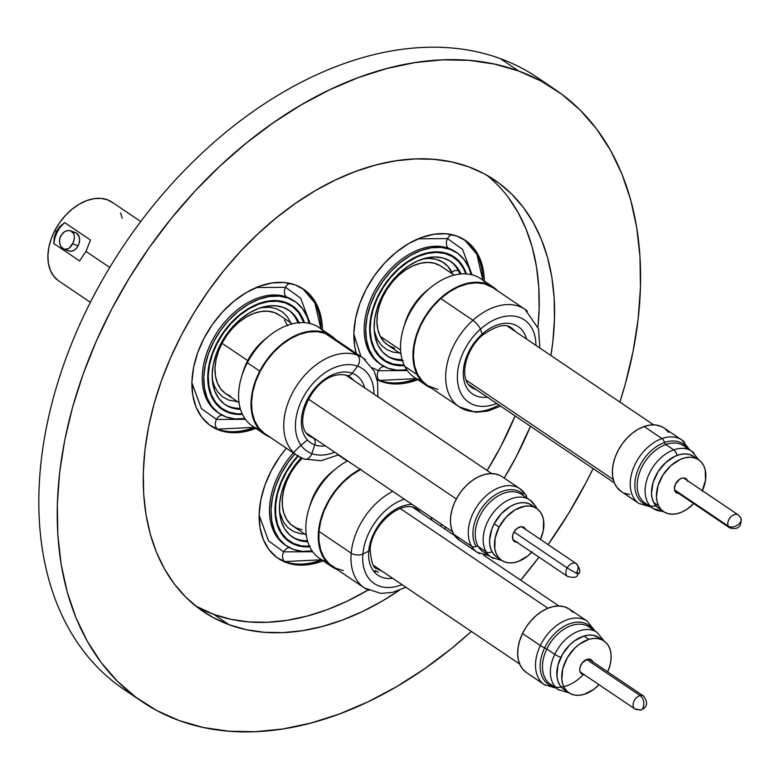 <?xml version="1.0" encoding="UTF-8"?>
<svg xmlns="http://www.w3.org/2000/svg" width="780" height="780" viewBox="0 0 780 780"><rect width="100%" height="100%" fill="white"/><g stroke="black" fill="none" stroke-linecap="round" stroke-linejoin="round"><path stroke-width="1.17" d="M321.594 559.777L284.885 561.571A7.508 5.479 110.1 0 1 283.735 551.85L312.673 551.752L283.735 551.85A7.508 5.479 110.1 0 1 289.419 547.658A7.508 5.479 -69.9 0 0 283.735 551.85L268.603 540.989L259.145 515.258L268.603 540.989L283.735 551.85A7.508 5.479 -69.9 0 0 284.885 561.571A82.602 55.595 124 0 0 321.594 559.777M447.496 238.602A7.508 5.479 110.1 0 1 451.864 234.624A7.508 5.479 -69.9 0 0 447.496 238.602L462.55 249.376L472.046 274.814L462.55 249.376L447.496 238.602A7.508 5.479 -69.9 0 0 448.646 248.313A7.508 5.479 110.1 0 1 447.496 238.602L418.187 238.816L447.496 238.602M482.83 280.088A82.602 55.595 124 0 0 464.548 239.83L476.873 254.27L482.83 280.244M416.296 378.631L379.587 380.425A7.508 5.479 110.1 0 1 378.436 370.705L407.375 370.617L378.436 370.705A7.508 5.479 110.1 0 1 384.121 366.522A7.508 5.479 -69.9 0 0 378.436 370.705L372.392 367.819L378.436 370.705A7.508 5.479 -69.9 0 0 379.587 380.425A82.602 55.595 124 0 0 416.296 378.631M312.117 550.963A67.587 45.484 -56 0 1 293.329 549.393A67.587 45.484 -56 0 1 286.582 545.961A67.587 45.484 -56 0 1 294.879 453.97L287.878 462.793L280.976 474.084L275.75 485.989L272.395 498.04L271.031 509.788L271.723 520.767L274.433 530.566L279.074 538.795L285.451 545.152L293.329 549.393L302.396 551.343L312.312 550.933M293.348 452.936A67.587 45.484 124 0 0 285.051 544.928A67.587 45.484 124 0 0 285.821 545.425M286.416 562.604L276.793 557.427L269.002 549.656L263.338 539.584L260.013 527.611L259.174 514.196L260.832 499.843L264.937 485.111L271.333 470.564L279.757 456.758L286.367 448.217A82.602 55.595 -56 0 0 278.177 558.412A82.602 55.595 -56 0 0 286.416 562.604A82.602 55.595 -56 0 0 323.125 560.82L309.621 564.486L297.502 564.983L286.416 562.604M456.924 252.788L455.383 251.745A67.587 45.484 124 0 0 448.646 248.313L450.177 249.356A67.587 45.484 -56 0 1 456.924 252.788A67.587 45.484 -56 0 1 471.11 274.589L469.072 268.183L464.431 259.945L458.055 253.588L450.177 249.356L441.11 247.397L431.194 247.806L420.82 250.556L410.377 255.548L400.267 262.587L390.877 271.401L382.58 281.648L375.677 292.939L370.451 304.844L367.087 316.894L365.732 328.643L366.424 339.622L369.135 349.421L373.776 357.649L380.152 364.006L388.021 368.248A67.587 45.484 -56 0 1 381.284 364.816A67.587 45.484 -56 0 1 378.398 288.073A67.587 45.484 -56 0 1 450.177 249.356L448.646 248.313A67.587 45.484 124 0 0 376.867 287.04A67.587 45.484 124 0 0 379.753 363.782A67.587 45.484 124 0 0 380.523 364.289M381.118 381.459L377.14 379.743A82.602 55.595 -56 0 0 381.118 381.459A82.602 55.595 -56 0 0 417.827 379.675L404.323 383.341L392.203 383.848L381.118 381.459M457.09 236.145A82.602 55.595 -56 0 1 465.328 240.338A82.602 55.595 -56 0 1 484.36 281.122L483.493 271.128L480.168 259.155L474.503 249.093L466.713 241.322L457.09 236.145L446.004 233.756L433.885 234.253L421.2 237.617L408.437 243.721L396.074 252.32L384.608 263.084L374.459 275.613L366.025 289.419L359.639 303.966L355.534 318.698L353.866 333.05L354.715 346.476L356.304 353.476A82.602 55.595 -56 0 1 381.576 266.487A82.602 55.595 -56 0 1 457.09 236.145M297.736 455.89A62.576 42.12 -56 0 0 289.39 541.808A62.576 42.12 -56 0 0 295.63 544.986L304.024 546.8L309.719 546.819A62.576 42.12 -56 0 1 295.63 544.986L288.337 541.067L282.428 535.178L278.138 527.553L275.623 518.486L274.989 508.316L276.247 497.445L279.357 486.281L284.193 475.264L290.579 464.802L298.272 455.315M447.876 253.753A62.576 42.12 -56 0 1 454.116 256.932A62.576 42.12 -56 0 1 466.362 273.916L461.077 263.562L455.169 257.683L447.876 253.753L439.481 251.95L430.306 252.33L420.693 254.875L411.021 259.496L401.661 266.009L392.964 274.17L385.281 283.657L378.895 294.119L374.059 305.136L370.948 316.3L369.681 327.171L370.325 337.34L372.84 346.408L377.13 354.032L383.038 359.921L390.322 363.841A62.576 42.12 -56 0 1 384.082 360.662A62.576 42.12 -56 0 1 381.42 289.604A62.576 42.12 -56 0 1 447.876 253.753M404.42 365.674A62.576 42.12 -56 0 1 390.322 363.841L398.726 365.654L404.42 365.674M285.558 287.323A7.508 5.479 110.1 0 1 289.926 283.354A7.508 5.479 -69.9 0 0 285.558 287.323L300.612 298.096L310.108 323.544L300.612 298.096L285.558 287.323A7.508 5.479 -69.9 0 0 286.709 297.043A7.508 5.479 110.1 0 1 285.558 287.323L256.25 287.537L285.558 287.323M320.882 328.809A82.602 55.595 124 0 0 302.611 288.551L314.925 303.001L320.892 328.965M254.348 427.362L217.639 429.146A7.508 5.479 110.1 0 1 216.489 419.435L245.437 419.338L216.489 419.435A7.508 5.479 110.1 0 1 222.183 415.243A7.508 5.479 -69.9 0 0 216.489 419.435L201.367 408.564L191.909 382.834L201.367 408.564L216.489 419.435A7.508 5.479 -69.9 0 0 217.639 429.146A82.602 55.595 124 0 0 254.348 427.362M294.986 301.509L293.446 300.476A67.587 45.484 124 0 0 286.709 297.043L288.239 298.077A67.587 45.484 -56 0 1 294.986 301.509A67.587 45.484 -56 0 1 309.163 323.32L307.125 316.904L302.494 308.665L296.117 302.308L288.239 298.077L279.172 296.127L269.256 296.527L258.882 299.286L248.43 304.278L238.319 311.308L228.94 320.122L220.633 330.369L213.739 341.659L208.514 353.564L205.15 365.625L203.794 377.364L204.477 388.343L207.197 398.141L211.828 406.38L218.205 412.737L226.083 416.969A67.587 45.484 -56 0 1 219.346 413.536A67.587 45.484 -56 0 1 216.46 336.794A67.587 45.484 -56 0 1 288.239 298.077L286.709 297.043A67.587 45.484 124 0 0 214.929 335.761A67.587 45.484 124 0 0 217.805 412.503A67.587 45.484 124 0 0 218.585 413.01M219.18 430.18L209.557 425.002L201.757 417.232L196.092 407.17L192.777 395.197L191.929 381.771L193.596 367.419L197.701 352.687L204.087 338.14L212.521 324.334L222.661 311.815L234.136 301.041L246.49 292.442L259.262 286.338L271.947 282.974L284.066 282.477L295.152 284.866A82.602 55.595 -56 0 1 303.391 289.058A82.602 55.595 -56 0 1 322.423 329.852L321.555 319.849L318.23 307.876L312.565 297.814L304.775 290.043L295.152 284.866A82.602 55.595 -56 0 0 207.422 332.192A82.602 55.595 -56 0 0 210.941 425.987A82.602 55.595 -56 0 0 219.18 430.18A82.602 55.595 -56 0 0 255.889 428.395L242.375 432.071L230.266 432.569L219.18 430.18M285.938 302.474A62.576 42.12 -56 0 1 292.178 305.653A62.576 42.12 -56 0 1 304.424 322.647L299.14 312.293L293.231 306.404L285.938 302.474L277.543 300.671L268.359 301.051L258.755 303.596L249.083 308.217L239.723 314.73L231.026 322.891L223.343 332.387L216.957 342.839L212.111 353.857L209.001 365.02L207.743 375.892L208.387 386.061L210.902 395.128L215.192 402.753L221.091 408.642L228.384 412.571A62.576 42.12 -56 0 1 222.144 409.393A62.576 42.12 -56 0 1 219.472 338.335A62.576 42.12 -56 0 1 285.938 302.474M242.473 414.394A62.576 42.12 -56 0 1 228.384 412.571L236.779 414.375L242.473 414.394M133.292 695.273A369.223 248.489 -56 0 1 103.974 277.222A369.223 248.489 -56 0 1 500.273 58.588A369.223 248.489 124 0 0 108.137 270.124A369.223 248.489 124 0 0 123.883 689.354A369.223 248.489 124 0 0 133.292 695.273M518.681 71.019L500.273 58.588L518.681 71.019L494.608 64.096L469.141 60.362L442.504 59.855L414.979 62.585L386.812 68.533L358.273 77.62L329.648 89.778L301.216 104.881L273.234 122.791L245.983 143.325L219.726 166.286L194.707 191.461L171.181 218.605L149.36 247.455L129.46 277.729L111.677 309.143L96.184 341.396L83.119 374.166L72.608 407.15L64.76 440.027L59.651 472.465L57.33 504.173L57.817 534.836L61.103 564.164L67.168 591.864L75.943 617.682L87.34 641.355L101.263 662.668L117.566 681.408L136.1 697.398L156.682 710.483L179.117 720.544A369.223 248.489 -56 0 1 142.291 701.785A369.223 248.489 -56 0 1 126.555 282.555A369.223 248.489 -56 0 1 518.681 71.019A369.223 248.489 -56 0 1 555.506 89.778A369.223 248.489 -56 0 1 619.895 402.08L625.19 384.413L633.038 351.546L638.147 319.098L640.468 287.391L639.98 256.727L636.694 227.399L630.64 199.7L621.865 173.881L610.457 150.208L596.534 128.895L580.232 110.156L561.697 94.165L541.115 81.081L518.681 71.019M213.847 614.406A260.335 175.207 124 0 0 368.053 590.021L347.129 601.185L326.947 609.755L306.832 616.161L286.972 620.353L267.55 622.274L248.781 621.923L230.822 619.291L213.847 614.406L229.193 624.77L213.847 614.406A260.335 175.207 124 0 1 195.761 606.06L213.847 614.406M487.139 470.506A260.335 175.207 124 0 0 515.092 415.896L500.818 446.511L487.139 470.506M508.16 197.243L517.978 212.267L526.012 228.969L532.204 247.172L536.474 266.702L538.795 287.372L539.136 308.997L537.966 326.986A260.335 175.207 124 0 0 486.7 175.139M468.614 166.803A260.335 175.207 -56 0 1 494.578 180.024A260.335 175.207 -56 0 1 550.894 355.495L552.844 341.708L554.483 319.351L554.141 297.736L551.821 277.056L547.55 257.527L541.359 239.323L533.325 222.631L523.507 207.607L512.011 194.395L498.937 183.115L484.429 173.891L468.614 166.803A260.335 175.207 -56 0 0 192.124 315.949A260.335 175.207 -56 0 0 203.229 611.539A260.335 175.207 -56 0 0 229.193 624.77L213.369 617.672L198.861 608.449L185.796 597.178L174.291 583.957L164.482 568.932L156.439 552.24L150.257 534.037L145.977 514.508L143.666 493.828L143.325 472.212L144.963 449.855L148.561 426.972L154.089 403.796L161.499 380.543L170.713 357.435L181.643 334.698L194.181 312.546L208.211 291.203L223.587 270.855L240.181 251.716L257.819 233.971L276.334 217.776L295.552 203.297L315.276 190.671L335.332 180.024L355.514 171.454L375.628 165.038L395.489 160.855L414.901 158.925L433.68 159.286L451.639 161.918L468.614 166.803M530.439 426.25A260.335 175.207 -56 0 1 504.182 478.091L516.165 456.865L530.439 426.25M399.253 590.333A260.335 175.207 -56 0 1 229.193 624.77L246.158 629.655L264.118 632.288L282.896 632.639L302.308 630.708L322.169 626.525L342.293 620.11L362.476 611.539L382.522 600.892L399.253 590.333M406.809 369.817A67.587 45.484 -56 0 1 388.021 368.248L397.088 370.198L407.004 369.788M244.871 418.548A67.587 45.484 -56 0 1 226.083 416.969L235.15 418.918L245.066 418.519M179.117 720.544L203.19 727.467L228.667 731.201L255.294 731.708L282.828 728.978L310.996 723.031L339.524 713.944L368.15 701.785L396.591 686.683L424.564 668.782L451.815 648.248L471.373 631.459A369.223 248.489 -56 0 1 179.117 720.544M520.679 580.174L538.96 557.144A369.223 248.489 -56 0 1 520.679 580.174M548.106 544.596L568.337 513.835L586.121 482.42L593.112 468.565A369.223 248.489 -56 0 1 548.106 544.596M555.506 89.778L537.088 77.347A369.223 248.489 124 0 0 500.273 58.588A369.223 248.489 -56 0 1 546.088 83.86M210.181 425.461A82.602 55.595 124 0 0 217.639 429.146L210.181 425.461M286.709 297.043A67.587 45.484 124 0 0 216.255 333.596A67.587 45.484 124 0 0 215.085 410.426M377.062 379.402A82.602 55.595 124 0 0 379.587 380.425L377.062 379.402M277.417 557.875A82.602 55.595 124 0 0 284.885 561.571L277.417 557.875M361.003 356.655L353.847 334.113L361.003 356.655M448.646 248.313A67.587 45.484 124 0 0 378.193 284.875A67.587 45.484 124 0 0 377.023 361.706M307.486 440.027A67.587 45.484 124 0 0 282.321 542.851M308.471 399.145L456.329 498.966L308.471 399.145M500.263 475.605L495.388 473.947L489.947 473.616L484.146 474.62L478.218 476.921L472.378 480.431L466.859 485.023L461.877 490.513L457.616 496.694L454.233 503.324L451.873 510.149L450.625 516.916L450.518 523.351L451.581 529.21L453.765 534.271A38.298 25.779 124 0 0 459.254 540.179L477.106 552.23A38.298 25.779 -56 0 1 471.607 546.322L453.765 534.271L459.352 540.248M519.519 493.252A34.544 23.244 124 0 0 485.228 507.439A34.544 23.244 124 0 0 478.238 546.487A2.506 1.765 -30.6 0 0 476.034 546.429A5.002 3.53 149.4 0 1 471.607 546.322A38.298 25.779 124 0 0 479.68 553.673M525.457 494.647A38.298 25.779 124 0 0 517.384 487.305A38.298 25.779 124 0 0 479.359 503.042A38.298 25.779 124 0 0 471.607 546.322A38.298 25.779 -56 0 1 480.733 501.345A38.298 25.779 -56 0 1 519.967 488.748A38.298 25.779 -56 0 1 525.457 494.647A5.002 3.53 149.4 0 1 526.256 495.495A5.002 3.53 149.4 0 1 526.451 495.924M526.49 497.689A5.002 3.53 -30.6 0 0 526.256 495.495L519.967 488.748L502.115 476.697A38.298 25.779 124 0 0 462.881 489.294A38.298 25.779 124 0 0 453.765 534.271L471.607 546.322A5.002 3.53 -30.6 0 0 476.034 546.429A35.792 24.092 -56 0 1 485.726 503.042A35.792 24.092 -56 0 1 523.126 494.12A35.792 24.092 -56 0 0 485.726 503.042A35.792 24.092 -56 0 0 476.034 546.429A2.506 1.765 149.4 0 1 478.238 546.487A34.544 23.244 124 0 0 483.19 551.811L491.117 557.164A34.544 23.244 -56 0 1 486.164 551.84L478.238 546.487L486.164 551.84A34.544 23.244 124 0 0 493.447 558.46M492.053 551.811A6.26 4.407 149.4 0 1 486.164 551.84A6.26 4.407 -30.6 0 0 491.527 552.035M527.456 498.605A34.544 23.244 124 0 0 493.155 512.801A34.544 23.244 124 0 0 486.164 551.84A34.544 23.244 -56 0 1 494.393 511.261A34.544 23.244 -56 0 1 529.776 499.902A34.544 23.244 -56 0 1 534.729 505.225A6.26 4.407 149.4 0 1 535.753 506.327A6.26 4.407 149.4 0 1 536.162 508.141A6.26 4.407 -30.6 0 0 535.753 506.327M536.942 508.667L535.724 506.269L529.776 499.902L521.849 494.549A34.544 23.244 124 0 0 486.466 505.908A34.544 23.244 124 0 0 478.238 546.487A34.544 23.244 124 0 0 485.521 553.108M516.799 542.188A8.512 5.723 -56 0 1 514.429 541.495A8.512 5.723 -56 0 1 513.727 532.438L512.645 535.46L512.908 539.555L515.278 541.925L517.676 542.12M531.765 552.289A31.288 21.06 -56 0 1 501.686 560.371A31.288 21.06 -56 0 1 499.093 527.095A31.288 21.06 -56 0 1 536.708 508.501A31.288 21.06 -56 0 1 540.442 539.419L543.28 530.692L543.582 520.172L542.324 515.629L540.179 511.817L537.225 508.882L533.588 506.912L529.386 506.015L524.794 506.2L515.151 509.788L506.132 517.12L499.093 527.095L494.179 523.78L499.093 527.095L495.115 538.19L494.803 548.71L496.06 553.244L498.206 557.057L501.16 560.001L504.806 561.961L509.008 562.867L513.601 562.673L518.398 561.405L527.914 555.838L532.262 551.752M536.708 508.501L531.794 505.186A31.288 21.06 124 0 0 494.179 523.78L501.218 513.806L510.247 506.474L515.083 504.163L519.889 502.885L524.472 502.7L528.674 503.597L532.321 505.567M496.255 556.686L493.301 553.742L491.156 549.929L489.898 545.395L489.577 540.306L491.761 529.288L494.179 523.78A31.288 21.06 124 0 0 496.772 557.057L501.686 560.371M525.486 529.327L524.101 527.485L520.718 526.754L516.828 528.616L513.727 532.438A8.512 5.723 -56 0 1 523.955 527.387A8.512 5.723 -56 0 1 525.486 529.327M314.184 438.311A35.792 24.092 -56 0 1 313.267 437.999A6.26 4.563 110.1 0 1 314.759 444.844A6.26 4.563 -69.9 0 0 313.267 437.999L307.047 433.797L313.267 437.999A35.792 24.092 -56 0 1 309.699 436.186C289.692 424.437 315.724 367.555 346.924 375.404L349.762 376.847A35.792 24.092 -56 0 1 353.408 380.221M364.63 387.796A40.697 27.388 124 0 0 352.19 373.25A6.26 4.563 110.1 0 1 346.964 375.424A6.26 4.563 -69.9 0 0 352.19 373.25A40.697 27.388 124 0 0 307.33 399.497A40.697 27.388 124 0 0 314.759 444.844L311.844 453.58A49.686 33.442 -56 0 1 302.767 398.209A49.686 33.442 -56 0 1 357.542 366.161L352.19 373.25L357.542 366.161A49.686 33.442 -56 0 1 373.952 394.095A49.686 33.442 -56 0 0 357.542 366.161A7.508 5.479 -69.9 0 0 357.25 355.095A7.508 5.479 110.1 0 1 357.542 366.161A49.686 33.442 -56 0 0 302.767 398.209A49.686 33.442 -56 0 0 311.844 453.58A7.508 5.479 110.1 0 1 304.122 459.059A7.508 5.479 110.1 0 1 303.157 458.581A58.822 39.595 -56 0 1 297.287 455.588A58.822 39.595 -56 0 1 294.781 388.801A58.822 39.595 -56 0 1 357.25 355.095A58.822 39.595 -56 0 1 363.119 358.078L374.176 371.095L377.598 382.112L377.9 396.757M365.488 359.882A58.822 39.595 124 0 0 357.25 355.095L325.026 333.343L357.25 355.095A58.822 39.595 124 0 0 295.932 386.909A58.822 39.595 124 0 0 294.918 453.784M363.119 358.078L330.895 336.326A58.822 39.595 124 0 0 325.026 333.343L330.973 336.375M264.079 433.134L258.521 427.606L254.494 420.43L252.125 411.908L251.531 402.353L252.71 392.125L255.635 381.635L260.189 371.28L266.185 361.452L273.41 352.531L281.58 344.857L290.384 338.735L299.471 334.386L308.51 331.997L317.138 331.636L325.026 333.343A58.822 39.595 124 0 0 262.558 367.039A58.822 39.595 124 0 0 265.064 433.836L297.287 455.588L304.034 459.03L320.95 460.736L338.676 454.837M304.122 459.059A7.508 5.479 -69.9 0 0 311.844 453.58L314.759 444.844A40.697 27.388 124 0 0 325.406 445.887M334.737 452.185A49.686 33.442 -56 0 1 311.844 453.58M313.267 437.999A35.792 24.092 -56 0 1 308.256 435.084M352.19 373.25A40.697 27.388 124 0 0 307.33 399.497A40.697 27.388 124 0 0 314.759 444.844M576.118 572.939L576.742 573.222A7.264 0.605 29.7 0 0 578.594 573.817A7.264 0.605 -150.3 0 1 576.742 573.222L576.118 572.939A7.264 0.605 -150.3 0 1 567.197 567.889A7.264 0.605 29.7 0 0 576.118 572.939L576.186 573.514L576.82 572.871L576.118 572.939M576.215 563.579A7.761 5.226 124 0 0 567.197 567.889A7.761 5.226 -56 0 1 576.322 563.648A7.761 5.226 -56 0 1 576.771 572.257A7.264 0.605 -150.3 0 1 578.594 573.817C580.73 571.837 579.979 568.444 576.322 563.648L521.586 526.695M513.991 531.97L567.197 567.889L513.991 531.97M512.908 539.555L567.635 576.508A7.761 5.226 -56 0 1 567.197 567.889A7.761 5.226 124 0 0 567.742 576.576M259.087 429.283A59.455 40.014 -56 0 1 241.576 376.75A59.455 40.014 -56 0 1 247.357 362.739L259.779 371.134L247.357 362.739A59.455 40.014 124 0 0 252.281 425.958L264.712 434.353A59.455 40.014 -56 0 1 259.779 371.134A59.455 40.014 -56 0 1 331.247 335.81A59.455 40.014 -56 0 1 335.692 339.563M269.86 437.073A59.455 40.014 -56 0 1 264.712 434.353M242.424 374.147A47.56 32.009 -56 0 1 247.708 360.604L247.357 362.739L247.708 360.604A47.56 32.009 124 0 0 243.087 371.816L241.576 376.75M279.971 315.559L274.433 312.585L268.047 311.21L261.066 311.493L253.763 313.433L246.412 316.943L239.304 321.896L232.694 328.097L226.853 335.312L221.998 343.258L247.708 360.604L221.998 343.258A47.56 32.009 124 0 0 225.947 393.832L239.041 402.675M217.834 342.098A5.002 0.614 -152.4 0 1 217.815 341.981L218.371 341.971M297.94 322.803A56.95 38.327 124 0 0 288.249 309.816M299.267 323.3L295.357 316.358L289.985 311.005L283.345 307.437L275.71 305.789L267.355 306.13L258.609 308.451L249.805 312.653L241.293 318.581L233.376 326.011L226.385 334.649L220.574 344.165A56.95 38.327 -56 0 1 289.029 310.323A56.95 38.327 -56 0 1 299.013 322.696M217.357 342.985L217.357 342.985A61.951 41.701 -56 0 1 291.827 306.179A61.951 41.701 -56 0 1 303.82 322.608L298.711 312.741L292.87 306.91L285.656 303.03L277.339 301.236L268.252 301.616L258.736 304.142L249.161 308.714L239.889 315.159L231.29 323.242L223.684 332.631L217.357 342.985A61.951 41.701 -56 0 0 222.495 408.866A61.951 41.701 -56 0 0 242.219 413.848L236.983 413.81L228.676 412.015L221.452 408.135L215.611 402.305L211.361 394.758L208.874 385.778L208.24 375.706L209.489 364.942L212.56 353.896L217.357 342.985M140.761 221.549L112.066 202.176A47.56 32.009 124 0 0 54.902 230.431L56.355 231.416L59.933 226.424L64.681 222.631L90.48 240.045L85.976 251.413L109.736 267.462L85.976 251.413L79.579 260.91L53.771 243.487L54.268 237.276L56.355 231.416L54.902 230.431A47.56 32.009 124 0 0 58.841 281.014L90.383 302.308M63.941 249.171L68.776 250.936A9.76 7.117 -69.9 0 0 78.117 245.807A9.76 7.117 -69.9 0 0 75.475 232.596L70.639 230.831L73.661 233.591L74.188 235.053L74.383 238.446L72.725 243.838L78.117 245.807L72.725 243.838L70.639 246.851L68.084 248.83L63.941 249.171L60.791 246.363L59.621 243.126L59.572 239.401L60.752 235.755L64.438 231.728L67.538 230.558L70.639 230.831M122.216 218.234L120.617 213.008M112.866 202.742L107.328 199.758L100.942 198.383L93.97 198.676L86.668 200.606L79.316 204.126L72.199 209.069L65.598 215.27L59.748 222.485L54.902 230.431L51.217 238.807L48.857 247.289L47.902 255.557L48.389 263.279L50.29 270.173L53.557 275.974L58.042 280.449M220.574 344.165L216.167 354.188L213.34 364.348L212.189 374.244L212.774 383.497L215.066 391.745L218.966 398.687L224.338 404.04L230.977 407.608L240.503 409.354A56.95 38.327 -56 0 1 225.293 404.723A56.95 38.327 -56 0 1 220.574 344.165M224.543 404.186A56.95 38.327 124 0 0 240.201 408.33M260.588 307.759L269.471 307.232L276.442 308.724L282.497 311.981L287.401 316.865L290.959 323.203M237.588 401.7L228.676 400.101L222.622 396.844L217.718 391.96L214.159 385.632L212.287 379.304M287.723 325.835L284.456 320.034M292.266 323.837L279.172 314.993A47.56 32.009 124 0 0 221.998 343.258L218.322 351.634L215.963 360.116L214.997 368.375L215.485 376.106L217.396 383L220.662 388.791L225.147 393.266L230.685 396.25M331.247 335.81L318.815 327.415A59.455 40.014 124 0 0 247.357 362.739A59.455 40.014 -56 0 1 269.178 335.878L265.161 339.125A47.56 32.009 124 0 0 247.708 360.604A47.56 32.009 -56 0 1 267.072 337.642M269.178 335.878A59.455 40.014 -56 0 1 324.441 332.485M270.64 437.375L263.718 433.651L258.102 428.054L254.027 420.81L251.638 412.191L251.033 402.538L252.232 392.203L255.187 381.605L259.779 371.134L265.853 361.198L273.156 352.18L281.404 344.428L290.296 338.237L299.491 333.85L308.617 331.432L317.343 331.071L325.319 332.787L332.241 336.511L335.692 339.573M54.268 237.276L56.355 231.416L59.933 226.424L64.681 222.631A24.16 17.618 -69.9 0 0 53.771 243.487L79.579 260.91L85.976 251.413L90.48 240.045L64.681 222.631L60.625 226.707L57.32 231.767L54.99 237.49L53.771 243.487M73.983 232.284L76.615 233.181L79.189 236.876L79.599 240.357L78.877 244.052L77.122 247.406L74.607 249.902L71.721 251.15L68.893 250.975M67.636 250.351L66.563 249.405M69.079 230.5L65.968 230.977L63.014 232.81L60.011 237.53L59.446 241.283L60.079 244.842L61.717 247.64L64.058 249.21L66.729 249.327L69.391 247.991L73.515 242.083L74.383 238.446L74.188 235.053L72.862 232.372L70.522 230.792M613.246 479.485L466.177 380.182L613.246 479.485M664.121 428.015L660.65 426.182L655.57 424.964L649.984 425.071L644.114 426.523A38.298 25.779 124 0 0 614.971 457.704A38.298 25.779 124 0 0 621.192 491.449L639.044 503.509A38.298 25.779 -56 0 1 632.824 469.755A38.298 25.779 -56 0 1 661.966 438.575L644.114 426.523L638.186 429.244L632.434 433.134L627.071 438.038L622.303 443.791L618.325 450.148L615.274 456.865L613.275 463.7L612.398 470.379L612.69 476.658L614.123 482.274L616.658 487.022L621.27 491.507M686.254 447.886A34.544 23.244 124 0 0 665.808 444.522A2.506 1.375 70.6 0 1 664.531 442.533A35.792 24.092 -56 0 0 635.173 480.305A35.792 24.092 -56 0 0 656.009 505.967A35.792 24.092 -56 0 1 635.173 480.305A35.792 24.092 -56 0 1 664.531 442.533A5.002 2.74 -109.4 0 0 661.966 438.575A38.298 25.779 124 0 0 633.731 467.356A38.298 25.779 124 0 0 636.304 501.218M684.645 442.309A38.298 25.779 124 0 0 661.966 438.575A5.002 2.74 70.6 0 1 664.531 442.533A35.792 24.092 -56 0 1 687.697 448.461A35.792 24.092 -56 0 0 664.531 442.533A2.506 1.375 -109.4 0 0 665.808 444.522A34.544 23.244 124 0 0 639.522 472.641A34.544 23.244 124 0 0 645.128 503.09L653.065 508.443A34.544 23.244 -56 0 1 647.449 477.994A34.544 23.244 -56 0 1 673.735 449.875L665.808 444.522L673.735 449.875A34.544 23.244 124 0 0 648.277 475.829A34.544 23.244 124 0 0 650.588 506.376M663.049 511.251A34.544 23.244 -56 0 1 653.065 508.443L663.868 511.807M677.089 455.413A6.26 3.422 -109.4 0 0 673.735 449.875A6.26 3.422 70.6 0 1 676.923 454.76M668.577 432.393L665.048 428.698M624.585 493.243L629.675 494.462M694.19 453.248A34.544 23.244 124 0 0 673.735 449.875A34.544 23.244 -56 0 1 691.724 451.181L698.89 459.947M691.724 451.181L683.787 445.828A34.544 23.244 124 0 0 665.808 444.522A34.544 23.244 124 0 0 640.341 470.476A34.544 23.244 124 0 0 642.661 501.023M681.905 440.027L664.053 427.966A38.298 25.779 124 0 0 644.114 426.523L661.966 438.575A38.298 25.779 -56 0 1 681.905 440.027L689.705 449.816M687.687 481.406L687.258 480.226L683.933 477.984L687.258 480.226L686.605 479.271L684.684 478.111L682.227 478.12L679.604 479.281L675.422 484.214L674.417 488.69L675.012 491.195A8.512 5.723 -56 0 1 677.313 481.309A8.512 5.723 -56 0 1 685.903 478.657A8.512 5.723 -56 0 1 687.258 480.226A8.512 5.723 -56 0 1 687.424 480.597M663.624 511.651A31.288 21.06 -56 0 0 693.703 503.558L686.761 509.379L681.964 512.021L677.128 513.649L672.438 514.196L668.09 513.659L664.248 512.041L661.05 509.418L658.622 505.879L653.718 502.564A31.288 21.06 124 0 0 658.72 508.336L663.624 511.651A31.288 21.06 -56 0 1 658.622 505.879L657.062 501.569L656.428 496.645L657.998 485.745L663.078 474.844L670.917 465.592L680.316 459.41L685.152 457.782L689.832 457.226L694.181 457.772L698.022 459.391L701.22 462.014L703.648 465.553A31.288 21.06 -56 0 1 702.39 490.698M659.334 508.726L656.136 506.103L653.718 502.564L652.158 498.254L651.514 493.331L653.084 482.43L658.174 471.529L666.013 462.277L675.402 456.095L680.238 454.467L684.918 453.911L689.267 454.457L693.791 456.505M698.646 459.781L693.732 456.466A31.288 21.06 124 0 0 662.171 466.186A31.288 21.06 124 0 0 653.718 502.564L658.622 505.879A31.288 21.06 -56 0 1 667.075 469.502A31.288 21.06 -56 0 1 698.646 459.781A31.288 21.06 -56 0 1 703.648 465.553L705.208 469.862L705.529 480.129L702.136 491.244M678.746 493.467A8.512 5.723 -56 0 1 676.377 492.765A8.512 5.723 -56 0 1 675.012 491.195L676.543 492.872L678.775 493.467M476.131 389.59A35.792 24.092 -56 0 1 471.637 387.465C458.757 379.45 464.656 350.668 482.118 335.419C496.275 325.494 506.132 323.066 511.7 328.127A35.792 24.092 -56 0 1 515.346 331.5M498.888 404.956A58.822 39.595 -56 0 1 459.225 406.868A58.822 39.595 -56 0 1 472.933 320.287A7.508 1.95 48.1 0 1 480.412 329.199A49.686 33.442 -56 0 0 458.269 385.71A49.686 33.442 -56 0 0 496.675 403.455A49.686 33.442 -56 0 1 458.269 385.71A49.686 33.442 -56 0 1 480.412 329.199L482.128 334.152A40.697 27.388 124 0 1 526.568 339.076A40.697 27.388 124 0 0 482.128 334.152A6.26 1.618 48.1 0 1 482.108 335.419A6.26 1.618 -131.9 0 0 482.128 334.152A40.697 27.388 124 0 0 463.378 376.331A40.697 27.388 124 0 0 487.354 397.166A40.697 27.388 124 0 1 463.378 376.331A40.697 27.388 124 0 1 482.128 334.152L480.412 329.199A49.686 33.442 -56 0 1 535.899 345.374A49.686 33.442 -56 0 0 480.412 329.199A7.508 1.95 -131.9 0 0 472.933 320.287A58.822 39.595 124 0 0 456.895 405.103M427.089 385.174L422.156 380.913L417.593 374.264L414.658 366.161L413.468 356.909L414.063 346.866L416.413 336.414L420.44 325.972L425.977 315.919L432.822 306.657L440.71 298.535L472.933 320.287L440.71 298.535A58.822 39.595 124 0 0 427.001 385.115L459.225 406.868L475.663 412.279L487.87 411.089L500.614 406.117M437.873 389.435L428.171 385.856M527.387 311.123A58.822 39.595 124 0 0 472.933 320.287A58.822 39.595 -56 0 1 525.057 309.358L492.833 287.606A58.822 39.595 124 0 0 440.71 298.535L449.339 291.866L458.367 286.904L467.464 283.852L476.268 282.808L484.438 283.822L492.931 287.674M739.635 516.623A7.264 4.924 157 0 1 741 518.281A7.264 4.924 157 0 1 738.738 524.053L738.007 524.667A7.264 4.924 157 0 1 728.208 526.081A7.761 5.226 124 0 0 730.178 528.109M674.846 490.834L729.583 527.787A7.761 5.226 -56 0 1 728.208 526.081L674.554 489.85L728.208 526.081A7.761 5.226 -56 0 1 730.567 517.179A7.761 5.226 -56 0 1 738.26 514.927A7.761 5.226 -56 0 1 738.27 514.927L683.533 477.965M737.666 514.595A7.761 5.226 124 0 0 730.246 517.559A7.761 5.226 124 0 0 728.208 526.081A7.264 4.924 -23 0 0 738.007 524.667L738.738 524.053A7.264 4.924 -23 0 0 741 518.281M738.007 524.667L738.738 524.053L738.007 524.667M493.184 287.089L480.753 278.694A59.455 40.014 124 0 0 420.781 297.17A59.455 40.014 124 0 0 404.713 366.278L417.144 374.673A59.455 40.014 -56 0 1 433.212 305.555A59.455 40.014 -56 0 1 493.184 287.089A59.455 40.014 -56 0 1 497.63 290.843M421.024 380.562A59.455 40.014 -56 0 1 404.713 366.278A59.455 40.014 -56 0 1 403.514 328.029A59.455 40.014 -56 0 1 431.116 287.157A59.455 40.014 -56 0 1 486.379 283.764M431.116 287.157L427.099 290.394A47.56 32.009 124 0 0 405.025 323.096L403.514 328.029M404.362 325.426A47.56 32.009 -56 0 1 429.01 288.912M454.204 275.116L441.11 266.273A47.56 32.009 124 0 0 393.13 281.053A47.56 32.009 124 0 0 380.279 336.336L400.608 350.064L380.279 336.336L383.965 341.718L387.952 345.16M459.888 274.082A56.95 38.327 124 0 0 458.543 271.069A5.002 3.471 -26.9 0 0 451.873 272.22A5.002 3.471 153.1 0 1 458.543 271.069L460.073 272.103A56.95 38.327 -56 0 1 460.951 273.975L455.656 265.658L449.845 260.881L442.845 257.946L434.928 256.961L426.406 257.965L417.602 260.93L408.856 265.726L400.51 272.181L392.876 280.049L386.246 289.01L380.884 298.74L376.984 308.86L374.702 318.971L374.137 328.692L375.287 337.652L378.134 345.501L382.541 351.936L388.362 356.714L395.363 359.658L403.279 360.643M386.48 355.465A56.95 38.327 124 0 0 402.148 359.599M402.451 360.633A56.95 38.327 -56 0 1 387.241 356.002A56.95 38.327 -56 0 1 378.134 345.501A56.95 38.327 -56 0 1 393.52 279.298A56.95 38.327 -56 0 1 450.967 261.602A56.95 38.327 -56 0 1 460.073 272.103L458.543 271.069A56.95 38.327 124 0 0 450.197 261.095M374.527 348.728A61.951 41.701 -56 0 1 391.267 276.705A61.951 41.701 -56 0 1 453.775 257.449A61.951 41.701 -56 0 1 463.681 268.876A61.951 41.701 -56 0 1 465.767 273.887L463.681 268.876L458.874 261.875L452.546 256.669L444.931 253.471L436.322 252.398L427.05 253.5L417.476 256.718L407.959 261.944L398.873 268.964L390.565 277.514L383.36 287.274L377.52 297.863L373.279 308.86L370.802 319.868L370.178 330.437L371.436 340.187L374.527 348.728L373.561 348.075L374.527 348.728A61.951 41.701 -56 0 0 384.433 360.145A61.951 41.701 -56 0 0 404.157 365.128L393.276 364.123L385.661 360.925L379.334 355.729L374.527 348.728M451.873 272.22A51.938 34.954 124 0 0 422.526 259.038L428.932 258.404L436.147 259.301L442.533 261.982L447.847 266.351L452.761 274.141M400.062 352.979L392.847 352.082L386.461 349.401L381.157 345.033L377.13 339.163L374.224 330.574M388.83 345.715L394.67 348.163M440.173 265.668L434.323 263.221L427.713 262.392L420.595 263.24L413.244 265.707L405.941 269.714L398.97 275.106L392.594 281.677L387.055 289.165L382.58 297.287L379.324 305.74L377.423 314.184L376.945 322.306L377.91 329.784L380.279 336.336A47.56 32.009 124 0 0 387.884 345.111L400.978 353.954M431.798 388.352A59.455 40.014 -56 0 1 426.65 385.632A59.455 40.014 -56 0 1 417.144 374.673L404.713 366.278A59.455 40.014 124 0 0 414.219 377.237L426.65 385.632M431.808 388.352L427.83 386.383L421.756 381.391L417.144 374.673L414.18 366.473L412.971 357.123L413.575 346.973L415.945 336.414L420.02 325.855L425.617 315.705L432.539 306.335L440.505 298.135L449.231 291.389L458.357 286.377L467.542 283.286L476.444 282.233L484.702 283.267L492.005 286.338L498.089 291.32M547.921 608.234L400.276 508.541L547.921 608.234M572.812 612.183L568.971 608.868L564.33 606.772L559.055 605.992L553.351 606.557L547.433 608.429L541.544 611.559L535.899 615.81L530.712 621.017L526.188 626.993L522.493 633.506L540.345 645.557A38.298 25.779 -56 0 1 587.203 621.163L569.351 609.112A38.298 25.779 124 0 0 522.493 633.506L519.782 640.292L518.154 647.108L517.667 653.679L518.339 659.753L520.153 665.106L523.039 669.533L526.87 672.847M586.219 620.548A38.298 25.779 124 0 0 540.345 645.557A5.002 0.79 25.7 0 0 544.664 647.829A35.792 24.092 -56 0 1 592.995 629.606A35.792 24.092 -56 0 0 544.664 647.829L546.829 648.97A34.544 23.244 124 0 0 551.323 684.791M596.125 631.761A34.544 23.244 124 0 0 554.755 654.322L546.829 648.97L554.755 654.322A34.544 23.244 -56 0 1 597.022 632.326L589.085 626.974A34.544 23.244 124 0 0 546.829 648.97L544.664 647.829A35.792 24.092 -56 0 0 548.252 684.274A35.792 24.092 -56 0 0 583.342 674.554A35.792 24.092 -56 0 1 548.252 684.274A35.792 24.092 -56 0 1 544.664 647.829A5.002 0.79 -154.3 0 1 540.345 645.557A38.298 25.779 124 0 0 545.327 685.269M560.8 657.433A6.26 0.985 -154.3 0 1 554.755 654.322A6.26 0.985 25.7 0 0 560.157 657.169M569.176 692.952L558.363 689.588A34.544 23.244 -56 0 1 554.755 654.322A34.544 23.244 124 0 0 559.25 690.144M588.198 626.408A34.544 23.244 124 0 0 546.829 648.97A34.544 23.244 124 0 0 550.426 684.226L558.363 689.588M522.493 633.506A38.298 25.779 124 0 0 526.49 672.594L544.342 684.655A38.298 25.779 -56 0 1 540.345 645.557L522.493 633.506M592.868 662.132L590.704 659.519L587.096 659.383A8.512 5.723 -56 0 1 591.201 659.802A8.512 5.723 -56 0 1 592.732 661.742M565.851 690.524L562.429 688.233L559.728 684.976L557.875 680.911L556.92 676.172L557.866 665.438L562.409 654.42L569.858 644.787L574.333 640.965L583.937 636.041L588.841 639.356L579.248 644.28L574.772 648.102L567.313 657.735L562.77 668.752L561.834 679.487L562.78 684.226L564.642 688.292L567.333 691.548L570.765 693.839L574.792 695.107L579.277 695.282L584.025 694.366A31.288 21.06 -56 0 0 599.001 684.703L593.629 689.442L584.025 694.366A31.288 21.06 -56 0 1 568.932 692.796A31.288 21.06 -56 0 1 564.096 664.531A31.288 21.06 -56 0 1 588.841 639.356L583.937 636.041A31.288 21.06 124 0 0 559.182 661.216A31.288 21.06 124 0 0 564.018 689.481A31.288 21.06 124 0 0 566.65 690.875M603.944 640.926A31.288 21.06 -56 0 1 607.688 671.843L610.096 664.969L611.042 659.461L611.042 654.235L610.087 649.496L608.234 645.421L605.533 642.174L602.111 639.873L598.075 638.615L593.6 638.44L588.841 639.356A31.288 21.06 -56 0 1 603.944 640.926L599.03 637.611A31.288 21.06 124 0 0 583.937 636.041L588.685 635.125L593.17 635.3L599.118 637.669M584.044 674.612A8.512 5.723 -56 0 1 581.675 673.91A8.512 5.723 -56 0 1 580.359 666.227A8.512 5.723 -56 0 1 587.096 659.383L582.163 662.99L579.998 667.378L579.745 670.293L580.505 672.692L582.173 674.203L584.483 674.593M381.43 570.726A35.792 24.092 -56 0 1 376.945 568.61C373.474 568.727 371.202 562.341 370.139 549.432A6.26 2.945 -175 0 1 368.716 551.099A6.26 2.945 5 0 0 370.139 549.432C371.299 524.657 402.509 497.981 416.998 509.272A35.792 24.092 -56 0 1 420.644 512.645M412.103 504.416A40.697 27.388 124 0 0 368.716 551.099A40.697 27.388 124 0 0 392.652 578.302A40.697 27.388 124 0 1 368.716 551.099L362.866 554.053L368.716 551.099A40.697 27.388 124 0 1 412.103 504.416M401.973 584.6A49.686 33.442 -56 0 1 362.866 554.053A49.686 33.442 -56 0 1 404.235 499.102A49.686 33.442 -56 0 0 362.866 554.053A7.508 3.53 -175 0 1 351.185 553.176A7.508 3.53 5 0 0 362.866 554.053A49.686 33.442 -56 0 0 401.973 584.6M444.746 528.908A7.508 3.53 5 0 0 445.273 527.816A7.508 3.53 -175 0 1 445 528.567M392.72 491.332A58.822 39.595 124 0 0 351.185 553.176A58.822 39.595 -56 0 1 392.72 491.332M360.497 469.57A58.822 39.595 124 0 0 318.962 531.424L351.185 553.176L318.962 531.424L320.736 521.059L324.217 510.568L329.277 500.341L335.712 490.776L343.288 482.235L351.702 475.049L360.633 469.502M375.433 570.609L378.378 572.237M343.337 570.599L335.751 568.23L329.306 563.911L324.246 557.807L320.755 550.154L318.971 541.242L318.962 531.424A58.822 39.595 124 0 0 332.299 566.26L364.523 588.013A58.822 39.595 -56 0 1 351.185 553.176A58.822 39.595 124 0 0 368.891 590.401M444.98 526.617A7.508 3.53 -175 0 1 445.273 527.816M431.866 520.221A40.697 27.388 124 0 0 430.823 517.062M441.139 524.024A49.686 33.442 -56 0 1 441.197 526.51M640.916 709.985A7.264 4.319 76.4 0 1 638.293 709.41A7.761 5.226 -56 0 1 634.881 708.932A7.761 5.226 -56 0 1 633.75 701.737A7.761 5.226 -56 0 1 640.146 695.584A7.264 4.319 76.4 0 1 643.734 705.062L643.607 705.949A7.264 4.319 76.4 0 1 640.916 709.985A7.264 4.319 -103.6 0 0 643.607 705.949L643.734 705.062A7.264 4.319 -103.6 0 0 640.146 695.584A7.761 5.226 124 0 0 633.965 701.24A7.761 5.226 124 0 0 634.306 708.454M644.134 696.55A7.761 5.226 124 0 0 640.146 695.584L586.706 659.509L640.146 695.584A7.761 5.226 -56 0 1 643.568 696.072L588.832 659.11M643.734 705.062L643.354 705.88L643.734 705.062M374.341 572.023A55.692 37.489 124 0 0 376.35 571.194A55.692 37.489 -56 0 1 374.341 572.023M375.638 570.745A51.938 34.954 -56 0 1 373.786 571.36M338.296 455.042L347.236 461.077L338.296 455.042M291.779 536.611A56.95 38.327 124 0 0 307.447 540.745M307.749 541.778A56.95 38.327 -56 0 1 292.539 537.137A56.95 38.327 -56 0 1 301.187 457.831L295.834 464.071L289.604 473.333L284.71 483.229L281.336 493.389L279.62 503.422L279.63 512.928L281.356 521.547L284.729 528.957L289.643 534.865L295.883 539.058L303.215 541.349L307.749 541.778M309.465 546.273A61.951 41.701 -56 0 1 289.731 541.291A61.951 41.701 -56 0 1 298.106 456.124L293.329 461.799L286.543 471.871L281.219 482.644L277.553 493.691L275.691 504.601L275.691 514.946L277.573 524.326L281.248 532.389L286.582 538.814L293.368 543.367L301.353 545.873L310.226 546.215M304.834 534.115L300.476 533.725L293.787 531.629L288.093 527.816L283.618 522.425L279.532 511.729M306.277 535.1L293.183 526.256A47.56 32.009 124 0 1 302.133 458.26L295.942 465.231L290.735 472.963L286.65 481.231L283.832 489.713L282.399 498.089L282.409 506.025L283.842 513.23L286.669 519.422L290.764 524.355L295.981 527.846L302.104 529.766M309.66 506.571A47.56 32.009 -56 0 1 334.318 470.057M326.323 561.707A59.455 40.014 -56 0 1 308.822 509.174A59.455 40.014 -56 0 1 336.414 468.302A59.455 40.014 -56 0 1 347.617 460.882A59.455 40.014 124 0 0 308.48 510.315A59.455 40.014 124 0 0 319.527 558.383A59.455 40.014 124 0 0 326.323 561.707M336.414 468.302L332.397 471.539A47.56 32.009 124 0 0 310.323 504.241L308.822 509.174M360.584 468.985L351.556 474.601L343.054 481.865L335.4 490.493L328.897 500.165L323.778 510.5L320.258 521.099L318.474 531.57L318.474 541.495L320.278 550.495L323.807 558.236L328.926 564.398L337.106 569.498A59.455 40.014 -56 0 1 331.948 566.777A59.455 40.014 -56 0 1 320.911 518.7A59.455 40.014 -56 0 1 360.048 469.267M286.582 545.961L285.051 544.928M381.284 364.816L379.753 363.782M219.346 413.536L217.805 412.503M142.291 701.785L123.883 689.354M491.673 473.567L345.715 375.024M452.449 531.658L306.501 433.115M477.106 552.23L489.099 555.799M491.117 557.164L501.93 560.527M578.594 573.817C576.537 574.587 579.189 579.13 567.635 576.508M222.417 408.817L217.571 405.541M291.827 306.179L286.904 302.854M614.396 482.937L468.439 384.394M653.611 424.846L507.663 326.303M639.044 503.509L651.047 507.078M539.838 348.026L538.541 328.887L525.057 309.358M729.583 527.787C737.861 530.068 741.653 526.87 740.971 518.212L738.26 514.927M453.677 257.39L448.851 254.124M384.335 360.077L379.509 356.821M519.694 664.082L373.737 565.539M558.919 605.992L483.532 555.097M454.584 535.548L412.961 507.449M595.004 630.962L587.203 621.163M604.188 641.092L597.022 632.326M556.345 688.223L544.342 684.655M568.932 692.796L564.018 689.481M445.136 529.172L445.351 526.861M405.912 587.262L392.486 592.4L380.903 593.414L364.523 588.013M580.144 671.97L634.881 708.932L640.867 709.995C647.429 707.353 648.326 702.712 643.568 696.072M289.565 541.183L284.807 537.966M331.948 566.777L319.527 558.383"/></g></svg>
